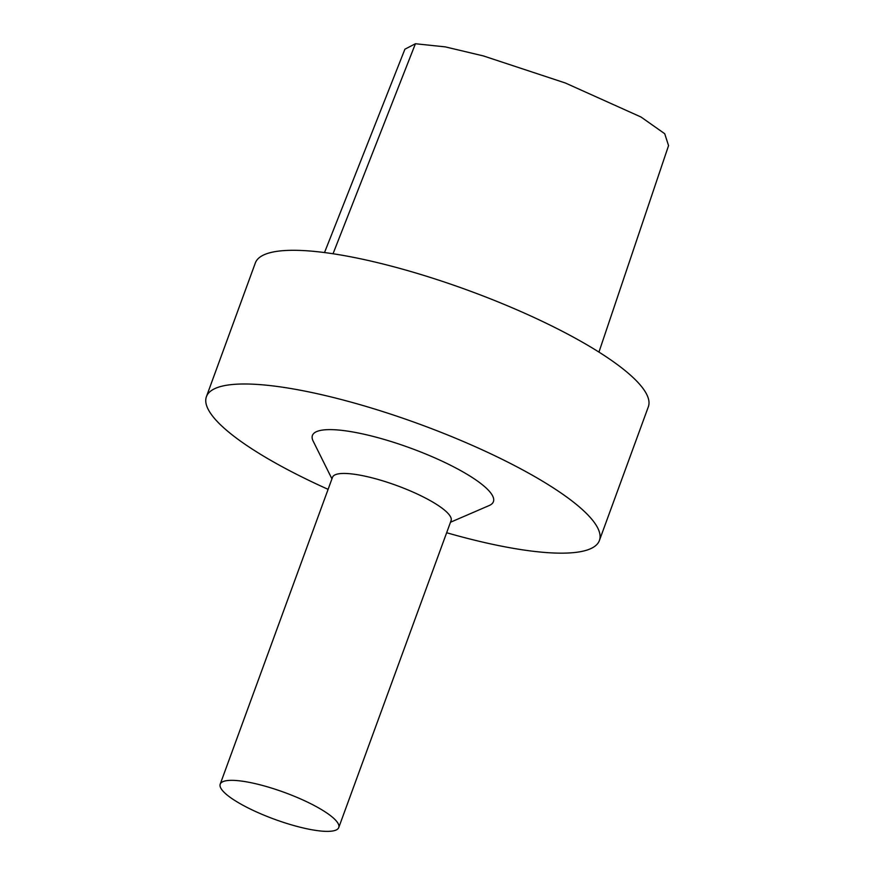 <?xml version="1.0" encoding="UTF-8"?>
<svg xmlns="http://www.w3.org/2000/svg" width="875" height="875" viewBox="0 0 875 875"><rect width="100%" height="100%" fill="white"/><g stroke="black" fill="none" stroke-linecap="round" stroke-linejoin="round"><path stroke-width="1.31" d="M404.95 49.164L415.417 43.75L445.342 46.889L483.361 55.923L565.337 82.994L640.992 117.009L664.716 133.711L668.555 145.622M450.494 522.244L489.158 505.553A96.337 21.831 -159.9 0 0 410.419 448.066A96.337 21.831 -159.9 0 0 313.173 441.153L331.942 478.855M446.655 532.733A209.245 47.425 -159.9 0 0 572.206 552.748A209.245 47.425 -159.9 0 0 599.408 540.488A209.245 47.425 -159.9 0 0 419.212 424.036A209.245 47.425 -159.9 0 0 206.412 396.67A209.245 47.425 -159.9 0 0 328.103 489.344M338.756 827.553L451.073 520.658A63.12 14.306 -159.9 0 0 396.714 485.527A63.12 14.306 -159.9 0 0 332.522 477.269L220.205 784.164A63.12 14.306 -159.9 0 0 261.308 814.045A63.12 14.306 -159.9 0 0 330.553 831.25A63.12 14.306 -159.9 0 0 338.756 827.553A63.12 14.306 -159.9 0 0 284.397 792.422A63.12 14.306 -159.9 0 0 220.205 784.164M599.408 540.488L648.342 406.788A209.245 47.425 -159.9 0 0 468.136 290.347A209.245 47.425 -159.9 0 0 255.336 262.97L206.412 396.67M415.417 43.75L333.036 253.75M598.948 352.089L668.587 145.534M324.516 252.547L404.928 49.164"/></g></svg>
